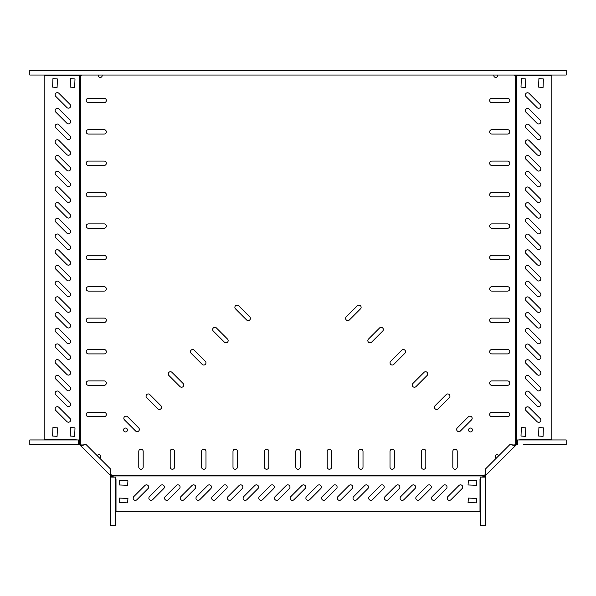 <?xml version="1.0" encoding="UTF-8"?>
<svg xmlns="http://www.w3.org/2000/svg" width="596" height="596" viewBox="0 0 596 596"><rect width="100%" height="100%" fill="white"/><g stroke="black" fill="none" stroke-linecap="round" stroke-linejoin="round"><path stroke-width="0.89" d="M538.657 375.219A2.198 2.198 0 0 0 540.214 371.464L529.114 360.356A2.198 2.198 0 0 0 526 360.356A2.198 2.198 0 0 0 526 363.471L537.108 374.571A2.198 2.198 0 0 0 538.657 375.219M538.657 390.916A2.198 2.198 0 0 0 540.214 387.169L529.114 376.061A2.198 2.198 0 0 0 526 376.061A2.198 2.198 0 0 0 526 379.168L537.108 390.276A2.198 2.198 0 0 0 538.657 390.916M538.657 406.621A2.198 2.198 0 0 0 540.214 402.866L529.114 391.766A2.198 2.198 0 0 0 526 391.766A2.198 2.198 0 0 0 526 394.872L537.108 405.98A2.198 2.198 0 0 0 538.657 406.621M538.657 422.326A2.198 2.198 0 0 0 540.214 418.571L529.114 407.47A2.198 2.198 0 0 0 526 407.47A2.198 2.198 0 0 0 526 410.577L537.108 421.677A2.198 2.198 0 0 0 538.657 422.326M538.657 359.515A2.198 2.198 0 0 0 540.214 355.76L529.114 344.659A2.198 2.198 0 0 0 526 344.659A2.198 2.198 0 0 0 526 347.766L537.108 358.866A2.198 2.198 0 0 0 538.657 359.515M538.657 343.81A2.198 2.198 0 0 0 540.214 340.055L529.114 328.955A2.198 2.198 0 0 0 526 328.955A2.198 2.198 0 0 0 526 332.061L537.108 343.169A2.198 2.198 0 0 0 538.657 343.81M538.657 328.105A2.198 2.198 0 0 0 540.214 324.358L529.114 313.25A2.198 2.198 0 0 0 526 313.25A2.198 2.198 0 0 0 526 316.364L537.108 327.465A2.198 2.198 0 0 0 538.657 328.105M538.657 312.408A2.198 2.198 0 0 0 540.214 308.654L529.114 297.546A2.198 2.198 0 0 0 526 297.546A2.198 2.198 0 0 0 526 300.66L537.108 311.76A2.198 2.198 0 0 0 538.657 312.408M538.657 296.704A2.198 2.198 0 0 0 540.214 292.949L529.114 281.848A2.198 2.198 0 0 0 526 281.848A2.198 2.198 0 0 0 526 284.955L537.108 296.056A2.198 2.198 0 0 0 538.657 296.704M538.657 280.999A2.198 2.198 0 0 0 540.214 277.244L529.114 266.144A2.198 2.198 0 0 0 526 266.144A2.198 2.198 0 0 0 526 269.25L537.108 280.358A2.198 2.198 0 0 0 538.657 280.999M538.657 265.295A2.198 2.198 0 0 0 540.214 261.547L529.114 250.439A2.198 2.198 0 0 0 526 250.439A2.198 2.198 0 0 0 526 253.553L537.108 264.654A2.198 2.198 0 0 0 538.657 265.295M538.657 249.597A2.198 2.198 0 0 0 540.214 245.843L529.114 234.742A2.198 2.198 0 0 0 526 234.742A2.198 2.198 0 0 0 526 237.849L537.108 248.949A2.198 2.198 0 0 0 538.657 249.597M538.657 233.893A2.198 2.198 0 0 0 540.214 230.138L529.114 219.037A2.198 2.198 0 0 0 526 219.037A2.198 2.198 0 0 0 526 222.144L537.108 233.252A2.198 2.198 0 0 0 538.657 233.893M538.657 218.188A2.198 2.198 0 0 0 540.214 214.441L529.114 203.333A2.198 2.198 0 0 0 526 203.333A2.198 2.198 0 0 0 526 206.44L537.108 217.547A2.198 2.198 0 0 0 538.657 218.188M538.657 202.491A2.198 2.198 0 0 0 540.214 198.736L529.114 187.628A2.198 2.198 0 0 0 526 187.628A2.198 2.198 0 0 0 526 190.742L537.108 201.843A2.198 2.198 0 0 0 538.657 202.491M538.657 186.786A2.198 2.198 0 0 0 540.214 183.032L529.114 171.931A2.198 2.198 0 0 0 526 171.931A2.198 2.198 0 0 0 526 175.038L537.108 186.138A2.198 2.198 0 0 0 538.657 186.786M538.657 171.082A2.198 2.198 0 0 0 540.214 167.327L529.114 156.226A2.198 2.198 0 0 0 526 156.226A2.198 2.198 0 0 0 526 159.333L537.108 170.441A2.198 2.198 0 0 0 538.657 171.082M538.657 155.377A2.198 2.198 0 0 0 540.214 151.63L529.114 140.522A2.198 2.198 0 0 0 526 140.522A2.198 2.198 0 0 0 526 143.636L537.108 154.736A2.198 2.198 0 0 0 538.657 155.377M538.657 139.68A2.198 2.198 0 0 0 540.214 135.925L529.114 124.817A2.198 2.198 0 0 0 526 124.817A2.198 2.198 0 0 0 526 127.931L537.108 139.032A2.198 2.198 0 0 0 538.657 139.68M538.657 108.271A2.198 2.198 0 0 0 540.214 104.516L529.114 93.416A2.198 2.198 0 0 0 526 93.416A2.198 2.198 0 0 0 526 96.522L537.108 107.63A2.198 2.198 0 0 0 538.657 108.271M538.657 123.975A2.198 2.198 0 0 0 540.214 120.221L529.114 109.12A2.198 2.198 0 0 0 526 109.12A2.198 2.198 0 0 0 526 112.227L537.108 123.327A2.198 2.198 0 0 0 538.657 123.975M68.443 108.159A2.198 2.198 0 0 0 70 104.404L58.892 93.304A2.198 2.198 0 0 0 55.786 93.304A2.198 2.198 0 0 0 55.786 96.41L66.886 107.518A2.198 2.198 0 0 0 68.443 108.159M68.443 123.864A2.198 2.198 0 0 0 70 120.109L58.892 109.008A2.198 2.198 0 0 0 55.786 109.008A2.198 2.198 0 0 0 55.786 112.115L66.886 123.216A2.198 2.198 0 0 0 68.443 123.864M68.443 139.568A2.198 2.198 0 0 0 70 135.814L58.892 124.706A2.198 2.198 0 0 0 55.786 124.706A2.198 2.198 0 0 0 55.786 127.82L66.886 138.92A2.198 2.198 0 0 0 68.443 139.568M68.443 155.265A2.198 2.198 0 0 0 70 151.518L58.892 140.41A2.198 2.198 0 0 0 55.786 140.41A2.198 2.198 0 0 0 55.786 143.524L66.886 154.625A2.198 2.198 0 0 0 68.443 155.265M68.443 170.97A2.198 2.198 0 0 0 70 167.215L58.892 156.115A2.198 2.198 0 0 0 55.786 156.115A2.198 2.198 0 0 0 55.786 159.221L66.886 170.329A2.198 2.198 0 0 0 68.443 170.97M68.443 186.675A2.198 2.198 0 0 0 70 182.92L58.892 171.819A2.198 2.198 0 0 0 55.786 171.819A2.198 2.198 0 0 0 55.786 174.926L66.886 186.026A2.198 2.198 0 0 0 68.443 186.675M68.443 202.379A2.198 2.198 0 0 0 70 198.624L58.892 187.516A2.198 2.198 0 0 0 55.786 187.516A2.198 2.198 0 0 0 55.786 190.631L66.886 201.731A2.198 2.198 0 0 0 68.443 202.379M68.443 218.076A2.198 2.198 0 0 0 70 214.329L58.892 203.221A2.198 2.198 0 0 0 55.786 203.221A2.198 2.198 0 0 0 55.786 206.328L66.886 217.436A2.198 2.198 0 0 0 68.443 218.076M68.443 233.781A2.198 2.198 0 0 0 70 230.026L58.892 218.926A2.198 2.198 0 0 0 55.786 218.926A2.198 2.198 0 0 0 55.786 222.032L66.886 233.14A2.198 2.198 0 0 0 68.443 233.781M68.443 249.486A2.198 2.198 0 0 0 70 245.731L58.892 234.63A2.198 2.198 0 0 0 55.786 234.63A2.198 2.198 0 0 0 55.786 237.737L66.886 248.837A2.198 2.198 0 0 0 68.443 249.486M68.443 265.183A2.198 2.198 0 0 0 70 261.435L58.892 250.327A2.198 2.198 0 0 0 55.786 250.327A2.198 2.198 0 0 0 55.786 253.442L66.886 264.542A2.198 2.198 0 0 0 68.443 265.183M68.443 280.887A2.198 2.198 0 0 0 70 277.133L58.892 266.032A2.198 2.198 0 0 0 55.786 266.032A2.198 2.198 0 0 0 55.786 269.139L66.886 280.247A2.198 2.198 0 0 0 68.443 280.887M68.443 296.592A2.198 2.198 0 0 0 70 292.837L58.892 281.737A2.198 2.198 0 0 0 55.786 281.737A2.198 2.198 0 0 0 55.786 284.843L66.886 295.944A2.198 2.198 0 0 0 68.443 296.592M68.443 312.297A2.198 2.198 0 0 0 70 308.542L58.892 297.441A2.198 2.198 0 0 0 55.786 297.441A2.198 2.198 0 0 0 55.786 300.548L66.886 311.648A2.198 2.198 0 0 0 68.443 312.297M68.443 327.994A2.198 2.198 0 0 0 70 324.246L58.892 313.138A2.198 2.198 0 0 0 55.786 313.138A2.198 2.198 0 0 0 55.786 316.252L66.886 327.353A2.198 2.198 0 0 0 68.443 327.994M68.443 343.698A2.198 2.198 0 0 0 70 339.944L58.892 328.843A2.198 2.198 0 0 0 55.786 328.843A2.198 2.198 0 0 0 55.786 331.95L66.886 343.058A2.198 2.198 0 0 0 68.443 343.698M68.443 359.403A2.198 2.198 0 0 0 70 355.648L58.892 344.548A2.198 2.198 0 0 0 55.786 344.548A2.198 2.198 0 0 0 55.786 347.654L66.886 358.755A2.198 2.198 0 0 0 68.443 359.403M68.443 375.108A2.198 2.198 0 0 0 70 371.353L58.892 360.245A2.198 2.198 0 0 0 55.786 360.245A2.198 2.198 0 0 0 55.786 363.359L66.886 374.459A2.198 2.198 0 0 0 68.443 375.108M68.443 406.509A2.198 2.198 0 0 0 70 402.754L58.892 391.654A2.198 2.198 0 0 0 55.786 391.654A2.198 2.198 0 0 0 55.786 394.761L66.886 405.869A2.198 2.198 0 0 0 68.443 406.509M68.443 422.214A2.198 2.198 0 0 0 70 418.459L58.892 407.359A2.198 2.198 0 0 0 55.786 407.359A2.198 2.198 0 0 0 55.786 410.465L66.886 421.566A2.198 2.198 0 0 0 68.443 422.214M68.443 390.805A2.198 2.198 0 0 0 70 387.057L58.892 375.949A2.198 2.198 0 0 0 55.786 375.949A2.198 2.198 0 0 0 55.786 379.056L66.886 390.164A2.198 2.198 0 0 0 68.443 390.805M135.367 500.349A2.198 2.198 0 0 0 136.924 499.709L148.024 488.601A2.198 2.198 0 0 0 148.024 485.494A2.198 2.198 0 0 0 144.917 485.494L133.809 496.595A2.198 2.198 0 0 0 135.367 500.349M151.071 500.349A2.198 2.198 0 0 0 152.621 499.709L163.729 488.601A2.198 2.198 0 0 0 163.729 485.494A2.198 2.198 0 0 0 160.615 485.494L149.514 496.595A2.198 2.198 0 0 0 151.071 500.349M166.768 500.349A2.198 2.198 0 0 0 168.325 499.709L179.433 488.601A2.198 2.198 0 0 0 179.433 485.494A2.198 2.198 0 0 0 176.319 485.494L165.219 496.595A2.198 2.198 0 0 0 166.768 500.349M182.473 500.349A2.198 2.198 0 0 0 184.03 499.709L195.13 488.601A2.198 2.198 0 0 0 195.13 485.494A2.198 2.198 0 0 0 192.024 485.494L180.923 496.595A2.198 2.198 0 0 0 182.473 500.349M198.177 500.349A2.198 2.198 0 0 0 199.735 499.709L210.835 488.601A2.198 2.198 0 0 0 210.835 485.494A2.198 2.198 0 0 0 207.728 485.494L196.62 496.595A2.198 2.198 0 0 0 198.177 500.349M213.882 500.349A2.198 2.198 0 0 0 215.432 499.709L226.54 488.601A2.198 2.198 0 0 0 226.54 485.494A2.198 2.198 0 0 0 223.425 485.494L212.325 496.595A2.198 2.198 0 0 0 213.882 500.349M229.579 500.349A2.198 2.198 0 0 0 231.136 499.709L242.237 488.601A2.198 2.198 0 0 0 242.237 485.494A2.198 2.198 0 0 0 239.13 485.494L228.03 496.595A2.198 2.198 0 0 0 229.579 500.349M245.284 500.349A2.198 2.198 0 0 0 246.841 499.709L257.941 488.601A2.198 2.198 0 0 0 257.941 485.494A2.198 2.198 0 0 0 254.835 485.494L243.727 496.595A2.198 2.198 0 0 0 245.284 500.349M260.988 500.349A2.198 2.198 0 0 0 262.545 499.709L273.646 488.601A2.198 2.198 0 0 0 273.646 485.494A2.198 2.198 0 0 0 270.539 485.494L259.431 496.595A2.198 2.198 0 0 0 260.988 500.349M276.693 500.349A2.198 2.198 0 0 0 278.243 499.709L289.351 488.601A2.198 2.198 0 0 0 289.351 485.494A2.198 2.198 0 0 0 286.236 485.494L275.136 496.595A2.198 2.198 0 0 0 276.693 500.349M292.39 500.349A2.198 2.198 0 0 0 293.947 499.709L305.048 488.601A2.198 2.198 0 0 0 305.048 485.494A2.198 2.198 0 0 0 301.941 485.494L290.841 496.595A2.198 2.198 0 0 0 292.39 500.349M308.095 500.349A2.198 2.198 0 0 0 309.652 499.709L320.752 488.601A2.198 2.198 0 0 0 320.752 485.494A2.198 2.198 0 0 0 317.646 485.494L306.538 496.595A2.198 2.198 0 0 0 308.095 500.349M323.799 500.349A2.198 2.198 0 0 0 325.349 499.709L336.457 488.601A2.198 2.198 0 0 0 336.457 485.494A2.198 2.198 0 0 0 333.35 485.494L322.242 496.595A2.198 2.198 0 0 0 323.799 500.349M339.504 500.349A2.198 2.198 0 0 0 341.054 499.709L352.161 488.601A2.198 2.198 0 0 0 352.161 485.494A2.198 2.198 0 0 0 349.047 485.494L337.947 496.595A2.198 2.198 0 0 0 339.504 500.349M355.201 500.349A2.198 2.198 0 0 0 356.758 499.709L367.859 488.601A2.198 2.198 0 0 0 367.859 485.494A2.198 2.198 0 0 0 364.752 485.494L353.651 496.595A2.198 2.198 0 0 0 355.201 500.349M370.906 500.349A2.198 2.198 0 0 0 372.463 499.709L383.563 488.601A2.198 2.198 0 0 0 383.563 485.494A2.198 2.198 0 0 0 380.457 485.494L369.349 496.595A2.198 2.198 0 0 0 370.906 500.349M386.61 500.349A2.198 2.198 0 0 0 388.16 499.709L399.268 488.601A2.198 2.198 0 0 0 399.268 485.494A2.198 2.198 0 0 0 396.154 485.494L385.053 496.595A2.198 2.198 0 0 0 386.61 500.349M402.307 500.349A2.198 2.198 0 0 0 403.865 499.709L414.965 488.601A2.198 2.198 0 0 0 414.965 485.494A2.198 2.198 0 0 0 411.858 485.494L400.758 496.595A2.198 2.198 0 0 0 402.307 500.349M418.012 500.349A2.198 2.198 0 0 0 419.569 499.709L430.67 488.601A2.198 2.198 0 0 0 430.67 485.494A2.198 2.198 0 0 0 427.563 485.494L416.455 496.595A2.198 2.198 0 0 0 418.012 500.349M449.421 500.349A2.198 2.198 0 0 0 450.971 499.709L462.079 488.601A2.198 2.198 0 0 0 462.079 485.494A2.198 2.198 0 0 0 458.965 485.494L447.864 496.595A2.198 2.198 0 0 0 449.421 500.349M433.717 500.349A2.198 2.198 0 0 0 435.274 499.709L446.374 488.601A2.198 2.198 0 0 0 446.374 485.494A2.198 2.198 0 0 0 443.268 485.494L432.16 496.595A2.198 2.198 0 0 0 433.717 500.349M160.905 405.69A2.198 2.198 0 0 1 159.348 409.445A2.198 2.198 0 0 1 157.798 408.796L146.691 397.696A2.198 2.198 0 0 1 146.691 394.589A2.198 2.198 0 0 1 149.805 394.589L160.905 405.69M138.697 427.898A2.198 2.198 0 0 1 137.147 431.653A2.198 2.198 0 0 1 135.59 431.005L124.482 419.904A2.198 2.198 0 0 1 124.482 416.79A2.198 2.198 0 0 1 127.596 416.79L138.697 427.898M205.985 467.063A2.198 2.198 0 0 1 203.787 469.261A2.198 2.198 0 0 1 201.59 467.063L201.59 451.358A2.198 2.198 0 0 1 203.787 449.16A2.198 2.198 0 0 1 205.985 451.358L205.985 467.063M174.576 467.063A2.198 2.198 0 0 1 172.378 469.261A2.198 2.198 0 0 1 170.18 467.063L170.18 451.358A2.198 2.198 0 0 1 172.378 449.16A2.198 2.198 0 0 1 174.576 451.358L174.576 467.063M237.387 467.063A2.198 2.198 0 0 1 235.189 469.261A2.198 2.198 0 0 1 232.991 467.063L232.991 451.358A2.198 2.198 0 0 1 235.189 449.16A2.198 2.198 0 0 1 237.387 451.358L237.387 467.063M268.796 467.063A2.198 2.198 0 0 1 266.598 469.261A2.198 2.198 0 0 1 264.393 467.063L264.393 451.358A2.198 2.198 0 0 1 266.598 449.16A2.198 2.198 0 0 1 268.796 451.358L268.796 467.063M183.114 383.481A2.198 2.198 0 0 1 181.556 387.236A2.198 2.198 0 0 1 179.999 386.595L168.899 375.487A2.198 2.198 0 0 1 168.899 372.381A2.198 2.198 0 0 1 172.006 372.381L183.114 383.481M205.322 361.28A2.198 2.198 0 0 1 203.765 365.028A2.198 2.198 0 0 1 202.208 364.387L191.107 353.279A2.198 2.198 0 0 1 191.107 350.172A2.198 2.198 0 0 1 194.214 350.172L205.322 361.28M227.523 339.072A2.198 2.198 0 0 1 225.973 342.819A2.198 2.198 0 0 1 224.416 342.178L213.316 331.078A2.198 2.198 0 0 1 213.316 327.964A2.198 2.198 0 0 1 216.422 327.964L227.523 339.072M249.731 316.863A2.198 2.198 0 0 1 248.174 320.618A2.198 2.198 0 0 1 246.625 319.97L235.517 308.87A2.198 2.198 0 0 1 235.517 305.763A2.198 2.198 0 0 1 238.631 305.763L249.731 316.863M143.174 467.063A2.198 2.198 0 0 1 140.976 469.261A2.198 2.198 0 0 1 138.779 467.063L138.779 451.358A2.198 2.198 0 0 1 140.976 449.16A2.198 2.198 0 0 1 143.174 451.358L143.174 467.063M102.147 75.029A1.944 1.944 0 0 1 100.262 77.443A1.944 1.944 0 0 1 98.37 75.029M100.225 455.262A1.944 1.944 0 0 0 97.178 455.642A1.944 1.944 0 0 1 100.724 456.119A1.944 1.944 0 0 1 99.852 458.309M125.495 431.944A1.944 1.944 0 0 1 123.551 429.992A1.944 1.944 0 0 1 125.495 428.047A1.944 1.944 0 0 1 127.447 429.992A1.944 1.944 0 0 1 125.495 431.944M436.652 409.445A2.198 2.198 0 0 0 438.202 408.796L449.31 397.696A2.198 2.198 0 0 0 449.31 394.589A2.198 2.198 0 0 0 446.195 394.589L435.095 405.69A2.198 2.198 0 0 0 436.652 409.445M458.853 431.653A2.198 2.198 0 0 0 460.41 431.005L471.518 419.904A2.198 2.198 0 0 0 471.518 416.79A2.198 2.198 0 0 0 468.404 416.79L457.303 427.898A2.198 2.198 0 0 0 458.853 431.653M392.213 469.261A2.198 2.198 0 0 0 394.41 467.063L394.41 451.358A2.198 2.198 0 0 0 392.213 449.16A2.198 2.198 0 0 0 390.015 451.358L390.015 467.063A2.198 2.198 0 0 0 392.213 469.261M423.622 469.261A2.198 2.198 0 0 0 425.82 467.063L425.82 451.358A2.198 2.198 0 0 0 423.622 449.16A2.198 2.198 0 0 0 421.424 451.358L421.424 467.063A2.198 2.198 0 0 0 423.622 469.261M360.811 469.261A2.198 2.198 0 0 0 363.009 467.063L363.009 451.358A2.198 2.198 0 0 0 360.811 449.16A2.198 2.198 0 0 0 358.613 451.358L358.613 467.063A2.198 2.198 0 0 0 360.811 469.261M329.402 469.261A2.198 2.198 0 0 0 331.607 467.063L331.607 451.358A2.198 2.198 0 0 0 329.402 449.16A2.198 2.198 0 0 0 327.204 451.358L327.204 467.063A2.198 2.198 0 0 0 329.402 469.261M414.443 387.236A2.198 2.198 0 0 0 416.001 386.595L427.101 375.487A2.198 2.198 0 0 0 427.101 372.381A2.198 2.198 0 0 0 423.994 372.381L412.886 383.481A2.198 2.198 0 0 0 414.443 387.236M392.235 365.028A2.198 2.198 0 0 0 393.792 364.387L404.893 353.279A2.198 2.198 0 0 0 404.893 350.172A2.198 2.198 0 0 0 401.786 350.172L390.678 361.28A2.198 2.198 0 0 0 392.235 365.028M370.027 342.819A2.198 2.198 0 0 0 371.584 342.178L382.684 331.078A2.198 2.198 0 0 0 382.684 327.964A2.198 2.198 0 0 0 379.577 327.964L368.477 339.072A2.198 2.198 0 0 0 370.027 342.819M347.826 320.618A2.198 2.198 0 0 0 349.375 319.97L360.483 308.87A2.198 2.198 0 0 0 360.483 305.763A2.198 2.198 0 0 0 357.369 305.763L346.269 316.863A2.198 2.198 0 0 0 347.826 320.618M455.024 469.261A2.198 2.198 0 0 0 457.221 467.063L457.221 451.358A2.198 2.198 0 0 0 455.024 449.16A2.198 2.198 0 0 0 452.826 451.358L452.826 467.063A2.198 2.198 0 0 0 455.024 469.261M298 469.261A2.198 2.198 0 0 0 300.198 467.063L300.198 451.358A2.198 2.198 0 0 0 298 449.16A2.198 2.198 0 0 0 295.802 451.358L295.802 467.063A2.198 2.198 0 0 0 298 469.261M493.853 75.029A1.944 1.944 0 0 0 495.738 77.443A1.944 1.944 0 0 0 497.63 75.029M497.153 454.696A1.944 1.944 0 0 0 496.148 458.309A1.944 1.944 0 0 1 495.775 455.262A1.944 1.944 0 0 1 498.822 455.642A1.944 1.944 0 0 0 497.153 454.696M470.505 428.047A1.944 1.944 0 0 0 468.553 429.992A1.944 1.944 0 0 0 470.505 431.944A1.944 1.944 0 0 0 472.449 429.992A1.944 1.944 0 0 0 470.505 428.047M491.864 98.266A2.198 2.198 0 0 0 489.666 100.463A2.198 2.198 0 0 0 491.864 102.661L507.568 102.661A2.198 2.198 0 0 0 509.766 100.463A2.198 2.198 0 0 0 507.568 98.266L491.864 98.266M491.864 129.675A2.198 2.198 0 0 0 489.666 131.872A2.198 2.198 0 0 0 491.864 134.07L507.568 134.07A2.198 2.198 0 0 0 509.766 131.872A2.198 2.198 0 0 0 507.568 129.675L491.864 129.675M491.864 161.076A2.198 2.198 0 0 0 489.666 163.274A2.198 2.198 0 0 0 491.864 165.472L507.568 165.472A2.198 2.198 0 0 0 509.766 163.274A2.198 2.198 0 0 0 507.568 161.076L491.864 161.076M491.864 192.486A2.198 2.198 0 0 0 489.666 194.683A2.198 2.198 0 0 0 491.864 196.881L507.568 196.881A2.198 2.198 0 0 0 509.766 194.683A2.198 2.198 0 0 0 507.568 192.486L491.864 192.486M491.864 223.887A2.198 2.198 0 0 0 489.666 226.085A2.198 2.198 0 0 0 491.864 228.283L507.568 228.283A2.198 2.198 0 0 0 509.766 226.085A2.198 2.198 0 0 0 507.568 223.887L491.864 223.887M491.864 318.1A2.198 2.198 0 0 0 489.666 320.305A2.198 2.198 0 0 0 491.864 322.503L507.568 322.503A2.198 2.198 0 0 0 509.766 320.305A2.198 2.198 0 0 0 507.568 318.1L491.864 318.1M491.864 349.509A2.198 2.198 0 0 0 489.666 351.707A2.198 2.198 0 0 0 491.864 353.905L507.568 353.905A2.198 2.198 0 0 0 509.766 351.707A2.198 2.198 0 0 0 507.568 349.509L491.864 349.509M491.864 412.32A2.198 2.198 0 0 0 489.666 414.518A2.198 2.198 0 0 0 491.864 416.716L507.568 416.716A2.198 2.198 0 0 0 509.766 414.518A2.198 2.198 0 0 0 507.568 412.32L491.864 412.32M491.864 380.911A2.198 2.198 0 0 0 489.666 383.109A2.198 2.198 0 0 0 491.864 385.314L507.568 385.314A2.198 2.198 0 0 0 509.766 383.109A2.198 2.198 0 0 0 507.568 380.911L491.864 380.911M491.864 286.698A2.198 2.198 0 0 0 489.666 288.896A2.198 2.198 0 0 0 491.864 291.094L507.568 291.094A2.198 2.198 0 0 0 509.766 288.896A2.198 2.198 0 0 0 507.568 286.698L491.864 286.698M491.864 255.297A2.198 2.198 0 0 0 489.666 257.494A2.198 2.198 0 0 0 491.864 259.692L507.568 259.692A2.198 2.198 0 0 0 509.766 257.494A2.198 2.198 0 0 0 507.568 255.297L491.864 255.297M80.333 75.498L80.333 444.095L79.544 443.126L79.544 75.498L81.257 75.498L81.257 75.029M81.764 445.331L80.333 444.095M111.392 475.161L484.608 475.161L483.632 475.943L112.368 475.943L110.163 473.731M485.837 473.731L484.608 475.161M514.236 445.331L516.456 443.126L516.456 75.498L515.667 75.498L515.667 444.095M514.743 75.029L514.743 75.498L515.667 75.498M104.136 98.266A2.198 2.198 0 0 1 106.334 100.463A2.198 2.198 0 0 1 104.136 102.661L88.431 102.661A2.198 2.198 0 0 1 86.234 100.463A2.198 2.198 0 0 1 88.431 98.266L104.136 98.266M104.136 129.675A2.198 2.198 0 0 1 106.334 131.872A2.198 2.198 0 0 1 104.136 134.07L88.431 134.07A2.198 2.198 0 0 1 86.234 131.872A2.198 2.198 0 0 1 88.431 129.675L104.136 129.675M104.136 161.076A2.198 2.198 0 0 1 106.334 163.274A2.198 2.198 0 0 1 104.136 165.472L88.431 165.472A2.198 2.198 0 0 1 86.234 163.274A2.198 2.198 0 0 1 88.431 161.076L104.136 161.076M104.136 192.486A2.198 2.198 0 0 1 106.334 194.683A2.198 2.198 0 0 1 104.136 196.881L88.431 196.881A2.198 2.198 0 0 1 86.234 194.683A2.198 2.198 0 0 1 88.431 192.486L104.136 192.486M104.136 223.887A2.198 2.198 0 0 1 106.334 226.085A2.198 2.198 0 0 1 104.136 228.283L88.431 228.283A2.198 2.198 0 0 1 86.234 226.085A2.198 2.198 0 0 1 88.431 223.887L104.136 223.887M104.136 318.1A2.198 2.198 0 0 1 106.334 320.305A2.198 2.198 0 0 1 104.136 322.503L88.431 322.503A2.198 2.198 0 0 1 86.234 320.305A2.198 2.198 0 0 1 88.431 318.1L104.136 318.1M104.136 349.509A2.198 2.198 0 0 1 106.334 351.707A2.198 2.198 0 0 1 104.136 353.905L88.431 353.905A2.198 2.198 0 0 1 86.234 351.707A2.198 2.198 0 0 1 88.431 349.509L104.136 349.509M104.136 412.32A2.198 2.198 0 0 1 106.334 414.518A2.198 2.198 0 0 1 104.136 416.716L88.431 416.716A2.198 2.198 0 0 1 86.234 414.518A2.198 2.198 0 0 1 88.431 412.32L104.136 412.32M104.136 380.911A2.198 2.198 0 0 1 106.334 383.109A2.198 2.198 0 0 1 104.136 385.314L88.431 385.314A2.198 2.198 0 0 1 86.234 383.109A2.198 2.198 0 0 1 88.431 380.911L104.136 380.911M104.136 286.698A2.198 2.198 0 0 1 106.334 288.896A2.198 2.198 0 0 1 104.136 291.094L88.431 291.094A2.198 2.198 0 0 1 86.234 288.896A2.198 2.198 0 0 1 88.431 286.698L104.136 286.698M104.136 255.297A2.198 2.198 0 0 1 106.334 257.494A2.198 2.198 0 0 1 104.136 259.692L88.431 259.692A2.198 2.198 0 0 1 86.234 257.494A2.198 2.198 0 0 1 88.431 255.297L104.136 255.297M482.417 477.098L483.632 475.943M480.465 479.05L479.996 479.527L479.996 511.346L116.004 511.346L116.004 479.527L115.535 479.05M113.583 477.098L112.368 475.943M476.852 498.405L468.374 498.092L468.061 502.547L476.539 502.86L476.852 498.405M476.852 480.816L468.374 480.503L468.061 484.965L476.539 485.278L476.852 480.816M119.148 484.965L127.626 485.278L127.939 480.816L119.461 480.503L119.148 484.965M119.148 502.547L127.626 502.86L127.939 498.405L119.461 498.092L119.148 502.547M517.604 441.912L516.456 443.126M519.563 439.952L520.032 439.483L551.851 439.483L551.851 75.498L516.456 75.498M525.471 436.347L525.784 427.868L521.321 427.548L521.008 436.034L525.471 436.347M521.321 78.642L521.008 87.12L525.471 87.433L525.784 78.955L521.321 78.642M538.911 78.642L538.598 87.12L543.06 87.433L543.373 78.955L538.911 78.642M543.06 436.347L543.373 427.868L538.911 427.548L538.598 436.034L543.06 436.347M78.396 441.912L79.544 443.126M76.437 439.952L75.968 439.483L44.149 439.483L44.149 75.498L79.544 75.498M52.94 78.642L52.627 87.12L57.089 87.433L57.402 78.955L52.94 78.642M70.529 78.642L70.216 87.12L74.679 87.433L74.992 78.955L70.529 78.642M74.679 436.347L74.992 427.868L70.529 427.548L70.216 436.034L74.679 436.347M57.089 436.347L57.402 427.868L52.94 427.548L52.627 436.034L57.089 436.347M111.608 477.098L111.288 475.295L110.424 474.438L110.834 469.29L86.204 444.661L81.056 445.063L80.192 444.206L79.641 444.758L80.497 445.622L83.351 445.137M110.826 477.098L110.826 525.679L115.535 525.679L115.535 477.098L110.826 477.098L110.826 476.077L111.608 476.077M81.056 445.063L80.497 445.622L109.873 474.99L110.424 474.438M110.826 476.077L109.873 474.99L110.349 472.144M110.737 475.854L111.288 475.295M78.396 443.878L80.192 444.206M78.396 444.668L29.807 444.668L29.807 439.952L78.396 439.952L78.396 444.668L79.417 444.668L79.417 443.878M517.604 443.878L515.808 444.206L514.944 445.063L509.796 444.661L485.166 469.29L485.576 474.438L484.712 475.295L485.263 475.854L486.127 474.99L485.651 472.144M563.049 444.668L566.193 444.668L566.193 439.952L517.604 439.952L517.604 444.668L516.583 444.668L516.583 443.878M566.193 444.668L523.482 444.668M485.576 474.438L486.127 474.99L515.503 445.622L514.944 445.063M516.583 444.668L515.503 445.622L512.649 445.137M516.36 444.758L515.808 444.206M484.392 477.098L484.712 475.295M485.174 477.098L485.174 525.679L480.465 525.679L480.465 477.098L485.174 477.098L485.174 476.077L484.392 476.077M497.585 75.029A1.944 1.944 0 0 1 495.716 77.443M29.8 70.321L29.8 75.029L566.2 75.029L566.2 70.321L29.8 70.321M98.414 75.029A1.944 1.944 0 0 0 100.284 77.443M110.126 475.25L110.685 474.692M80.244 445.361L80.803 444.81M515.756 445.361L515.197 444.81M485.874 475.25L485.315 474.692"/></g></svg>
